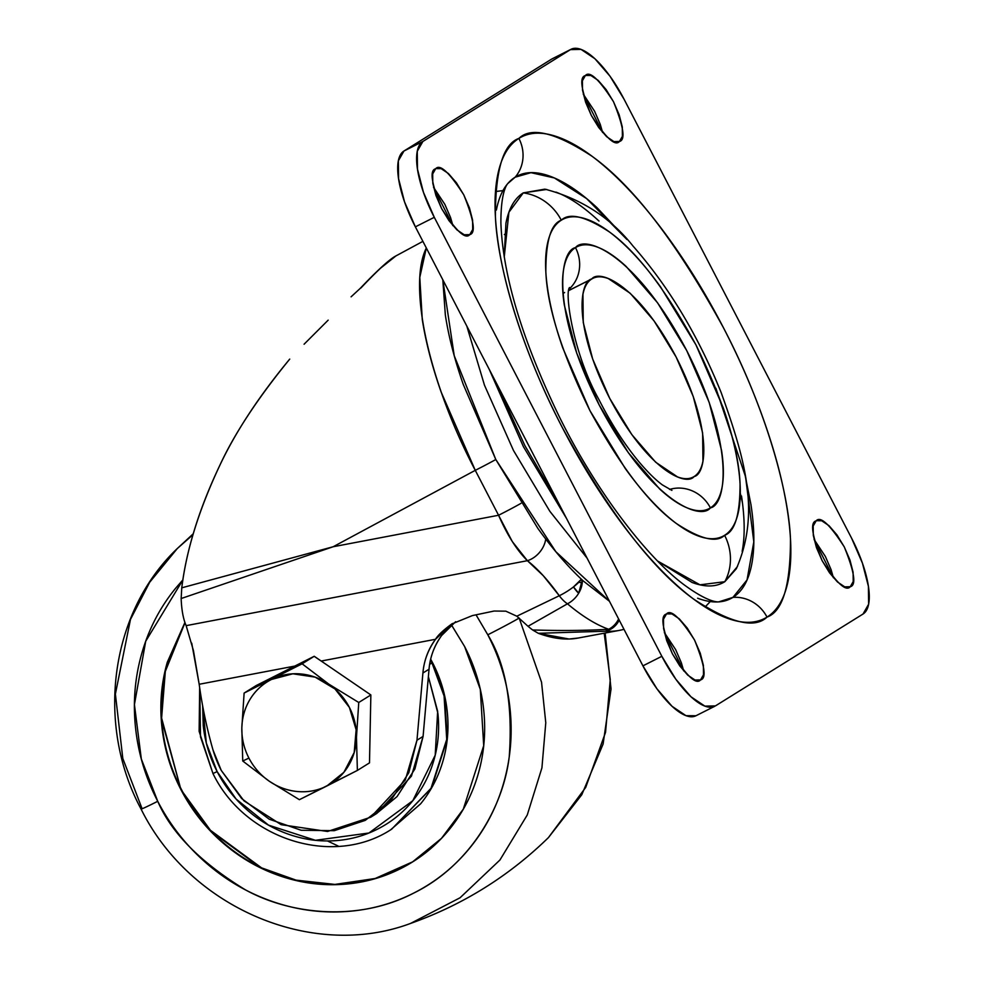 <?xml version="1.0" encoding="UTF-8"?>
<svg xmlns="http://www.w3.org/2000/svg" width="984" height="984" viewBox="0 0 984 984"><rect width="100%" height="100%" fill="white"/><g stroke="black" fill="none" stroke-linecap="round" stroke-linejoin="round"><path stroke-width="1.48" d="M370.734 817.212L376.847 813.399L411.435 776.155L423.083 736.413L416.97 740.214L405.322 779.968L370.734 817.212L327.561 831.48L281.166 824.678L244.007 800.878L221.252 770.423A109.531 102.545 58.1 0 1 213.011 749.992A451.988 423.157 58.1 0 1 199.186 684.274L294.819 666.07L314.228 656.279L256.221 685.541L314.228 656.279L302.125 663.806L244.118 693.068L256.221 685.541L244.118 693.068L241.83 727.889A60.073 56.236 58.1 0 1 271.522 679.44A60.073 56.236 58.1 0 1 349.382 707.398A60.073 56.236 58.1 0 1 326.774 786.044L357.377 770.423L356.466 737.385L358.754 702.49L328.779 684.101L302.125 663.806L244.118 693.068L241.83 727.889L242.74 761.013L269.333 781.259A60.073 56.236 58.1 0 1 248.915 758.086L242.74 761.013L269.333 781.259L299.382 799.684L357.377 770.423L369.492 762.883L357.377 770.423L356.466 737.385L358.754 702.49L370.857 694.95L358.754 702.49L370.857 694.95L369.492 762.883L370.857 694.95L358.754 702.49L328.779 684.101L302.125 663.806L314.228 656.279L370.857 694.95L358.754 702.49L370.857 694.95L314.228 656.279L321.202 661.039L435.531 639.28L321.202 661.039L314.167 656.316L294.819 666.07L199.186 684.274L193.43 650.559L186.148 625.652L527.399 560.696L543.229 575.652L559.281 595.738L516.821 616.205L505.813 611.162L494.079 611.039L472.394 615.59L451.742 623.979L435.531 639.28C437.745 635.393 443.157 630.289 451.742 623.979L452.468 623.524M242.74 761.013L248.915 758.086A60.073 56.236 58.1 0 1 241.83 728.185L242.74 761.013M269.579 781.419L299.382 799.684L326.774 786.044A60.073 56.236 58.1 0 1 269.579 781.419C278.337 787.372 287.82 790.755 298.029 791.579C308.25 792.403 317.832 790.558 326.774 786.044L343.896 772.292L354.203 752.514L356.134 729.734L349.382 707.398L334.978 688.935L315.126 677.127L292.838 673.794L271.522 679.44C262.568 683.954 255.434 690.534 250.133 699.194C244.844 707.84 242.064 717.41 241.83 727.889L241.83 728.185A60.073 56.236 -121.9 0 0 248.915 758.086A60.073 56.236 -121.9 0 0 269.333 781.259L269.579 781.419M186.148 625.652C183.233 618.911 181.573 609.871 181.154 598.53C181.573 609.871 183.233 618.911 186.148 625.652L527.399 560.696C537.879 568.973 548.506 580.658 559.281 595.738A21.205 5.154 -32.2 0 0 573.5 586.919A21.205 5.154 -32.2 0 0 581.384 579.207L573.5 586.919L578.69 593.217L582.257 580.031A21.205 15.35 130.1 0 1 578.69 593.217A21.205 15.35 130.1 0 1 567.461 603.807L528.014 626.279A247.907 86.813 63.2 0 0 532.578 629.944L538.297 633.302L569.059 639.022L578.235 638.026M618.604 618.936L618.038 620.055L619.207 620.092M578.838 582.257L582.221 582.86L578.838 582.257M587.116 558.174L549.847 511.299L513.5 450.512L484.472 385.187L466.81 326.085L484.472 385.187L513.5 450.512L549.847 511.299L587.116 558.174M442.837 279.825L454.227 355.679L495.764 459.454L555.837 551.704L609.453 601.273L583.254 580.966C568.174 567.005 553.057 549.515 537.904 528.457L495.764 459.454L463.267 384.461C454.522 359.418 448.556 336.233 445.334 314.892L442.812 279.788M504.374 234.536L506.711 232.876M426.33 247.98C407.597 285.643 428.876 382.309 475.272 470.34A21.205 0.627 -27.4 0 0 495.801 459.516A21.205 0.627 152.6 0 1 475.272 470.34L333.158 546.747L498.568 515.259L475.272 470.34L441.139 392.038C432.111 366.368 425.814 342.149 422.259 319.394L419.787 277.365L426.318 247.968M422.899 241.363L394.547 256.664C387.77 260.883 376.294 271.486 360.132 288.472L351.091 296.824L360.132 288.472C376.245 271.559 387.721 260.957 394.547 256.664C388.09 260.698 376.884 271.129 360.907 287.992M455.617 621.703L441.644 635.479C434.215 645.91 430.02 657.152 429.036 669.218L422.911 673.019L416.97 740.214L422.911 673.019L429.036 669.218L423.083 736.413L416.97 740.214L408.791 772.747L390.943 800.398L365.248 820.373L334.277 830.681L301.153 830.262L269.198 819.18L241.646 798.541L221.252 770.423L213.011 749.992A451.988 423.157 -121.9 0 1 199.186 684.274L191.732 643.179M181.154 598.53L181.769 587.829C186.517 549.527 199.211 508.679 219.85 465.284C235.791 431.521 259.087 396.122 289.726 359.099C257.796 398.176 234.512 433.575 219.85 465.284C198.952 509.687 186.259 550.536 181.769 587.829L333.158 546.747L475.272 470.34L498.568 515.259L333.158 546.747L181.154 598.53L333.158 546.747L181.769 587.829L181.154 598.53M396.158 255.742L380.328 268.374M422.911 673.019C423.895 660.953 428.101 649.711 435.531 639.28C428.237 649.145 424.03 660.399 422.911 673.019M451.742 623.979L472.394 615.59L494.079 611.039L505.813 611.162L516.821 616.205L528.014 626.279L567.461 603.807A247.907 86.813 63.2 0 0 608.702 629.268A247.907 86.813 -116.8 0 1 567.461 603.807A21.205 15.35 -49.9 0 0 578.69 593.217A15.523 5.437 -116.8 0 1 573.5 586.919A21.205 5.154 147.8 0 1 559.281 595.738A21.205 9.004 59 0 0 567.461 603.807A21.205 9.004 -121 0 1 559.281 595.738L516.821 616.205L526.661 625.061M532.578 629.944C560.314 630.83 585.689 630.609 608.702 629.268C585.689 630.609 560.314 630.83 532.578 629.944L538.297 633.302A378.446 132.532 63.2 0 0 577.866 638.087M328.176 320.144L304.081 344.228M623.991 629.305A390.377 136.715 -116.8 0 1 619.403 630.375A390.377 136.715 -116.8 0 1 605.123 631.236A390.377 136.715 63.2 0 0 619.354 630.387L577.669 638.124M441.902 635.135L441.644 635.479A70.663 66.162 -121.9 0 0 429.036 669.218L423.083 736.413L414.904 768.947L397.056 796.585L376.22 813.793M527.399 560.696L512.307 541.569L498.568 515.259A21.205 0.627 -27.4 0 0 520.954 503.365A21.205 0.627 152.6 0 1 498.568 515.259C507.289 535.161 516.908 550.302 527.399 560.696A21.205 15.227 -49.5 0 0 545.726 539.011A21.205 15.227 130.5 0 1 527.399 560.696M619.12 620.277A21.205 19.471 93.1 0 1 605.123 631.236A21.205 12.718 -94.8 0 0 608.702 629.268A21.205 12.718 85.2 0 1 605.123 631.236A21.205 19.471 -86.9 0 0 619.12 620.277A16.913 5.929 -116.8 0 1 618.038 620.055A21.205 18.659 109.4 0 1 608.702 629.268A21.205 18.659 -70.6 0 0 618.038 620.055M538.297 633.302L605.123 631.236M294.819 666.07L314.228 656.279L321.202 661.039M694.138 476.527C698.542 473.784 701.481 468.642 702.957 461.102L702.625 432.985L693.216 396.454L676.156 357.081L654.028 320.858L630.227 293.293L608.346 278.595C601.679 276.11 596.144 276.246 591.741 278.976L568.863 290.526L591.741 278.976C587.337 281.719 584.41 286.861 582.934 294.413L583.254 322.531L592.676 359.049L609.736 398.422L631.851 434.645L655.664 462.209L677.533 476.92C684.2 479.392 689.735 479.269 694.138 476.527C686.488 486.539 648.087 471.25 609.736 398.422C572.294 325.04 579.97 281.055 591.741 278.976C599.404 268.964 637.804 284.265 676.156 357.081C713.597 430.475 705.909 474.448 694.138 476.527L693.08 477.129M591.741 278.976L592.811 278.386M657.632 561.064L699.968 584.828L724.802 581.704A49.471 46.309 -121.9 0 0 724.605 535.296C716.487 543.131 700.448 539.22 676.488 523.574C649.452 504.214 620.621 466.601 589.982 410.722C561.876 353.268 547.166 306.86 545.837 271.498C545.837 240.932 550.991 223.835 561.286 220.207A49.471 46.309 -121.9 0 0 523.267 192.889L508.912 212.261L504.238 257.008M569.121 289.112A35.338 33.075 -121.9 0 0 575.492 247.624C559.982 250.367 549.859 308.3 599.194 404.99C649.711 500.93 700.313 521.077 710.399 507.879A35.338 33.075 -121.9 0 0 669.575 489.442A35.338 33.075 58.1 0 1 710.399 507.879C716.204 504.275 720.067 497.498 722.01 487.56C723.941 477.621 723.806 465.272 721.579 450.512L709.181 402.394L686.697 350.525L657.558 302.801L626.181 266.48C615.763 256.836 606.156 250.379 597.374 247.107C588.592 243.847 581.298 244.02 575.492 247.624C569.687 251.24 565.825 258.017 563.881 267.955C561.95 277.894 562.085 290.243 564.312 304.991L576.71 353.108L599.194 404.99L628.333 452.714L659.698 489.023C670.129 498.667 679.735 505.136 688.517 508.396C697.299 511.668 704.593 511.495 710.399 507.879C725.909 505.149 736.02 447.216 686.697 350.525C636.168 254.585 585.578 234.426 575.492 247.624A35.338 33.075 58.1 0 1 569.121 289.112M744.63 472.837L750.989 504.767C754.568 528.58 754.802 548.519 751.678 564.57C748.541 580.609 742.305 591.556 732.932 597.386L718.861 601.839C718.726 601.876 709.538 603.696 683.253 584.164C644.766 555.173 594.398 488.335 558.494 415.051C521.987 339.185 502.787 275.139 500.893 222.913C500.77 189.9 507.732 183.602 507.842 183.528L515.136 177.206A35.338 33.075 -121.9 0 0 518.888 138.412C503.242 143.922 495.419 169.9 495.407 216.332C497.166 263.81 520.044 346.786 562.479 427.843C609.022 512.726 652.835 569.871 693.917 599.281C730.312 623.057 754.679 628.997 767.003 617.091A35.338 33.075 -121.9 0 0 732.932 597.386C723.56 603.217 711.789 603.487 697.607 598.211M666.426 614.053L663.487 619.194L663.597 628.567L666.734 640.732L672.416 653.856L679.796 665.934L687.73 675.122L695.024 680.03L700.559 679.895C696.291 685.024 686.918 676.34 672.416 653.856C662.22 628.702 660.227 615.431 666.426 614.053C670.694 608.924 680.067 617.595 694.556 640.08C704.765 665.233 706.758 678.505 700.559 679.895L703.499 674.753L703.388 665.381L700.251 653.204L694.556 640.08L687.189 628.001L679.255 618.813L671.961 613.918L666.721 613.881M683.72 670.928L664.36 632.552L675.651 649.625L681.334 662.749L683.72 670.928M435.629 168.793L432.689 173.934L432.8 183.307L435.937 195.472L441.619 208.596L448.999 220.674L456.933 229.862L464.227 234.77L469.762 234.635C465.493 239.764 456.121 231.08 441.619 208.596C431.423 183.442 429.418 170.171 435.629 168.793C439.885 163.664 449.27 172.335 463.759 194.82C473.968 219.973 475.961 233.245 469.762 234.635L472.689 229.493L472.591 220.121L469.454 207.944L463.759 194.82L456.392 182.741L448.446 173.553L441.164 168.658L435.924 168.621M452.911 225.668L433.55 187.292L444.854 204.364L450.537 217.489L452.923 225.668M585.332 75.608L582.393 80.762L582.503 90.134L585.64 102.299L591.322 115.423L598.702 127.502L606.636 136.69L613.93 141.598L619.465 141.462C615.197 146.591 605.824 137.908 591.322 115.423C581.126 90.27 579.133 76.998 585.332 75.608C589.588 70.491 598.973 79.163 613.462 101.647C623.672 126.801 625.664 140.072 619.465 141.462L622.405 136.321L622.294 126.948L619.157 114.771L613.462 101.647L606.095 89.569L598.161 80.38L590.867 75.485L585.628 75.448M602.626 132.496L583.266 94.12L594.557 111.192L600.24 124.316L602.626 132.496M816.13 520.868L813.19 526.022L813.301 535.394L816.437 547.559L822.132 560.683L829.5 572.762L837.433 581.95L844.727 586.858L850.262 586.722C846.006 591.851 836.621 583.168 822.132 560.683C811.923 535.53 809.93 522.258 816.13 520.868C820.398 515.739 829.77 524.423 844.272 546.907C854.469 572.061 856.474 585.332 850.262 586.722L853.202 581.581L853.091 572.208L849.955 560.031L844.272 546.907L836.892 534.829L828.959 525.64L821.665 520.745L816.437 520.696M833.423 577.756L814.063 539.38L825.355 556.452L831.049 569.576L833.423 577.756M695.946 715.762L685.971 715.676L672.084 706.34L656.968 688.837L642.921 665.848L661.838 656.303L434.288 217.316L423.452 192.31L417.474 169.125L417.265 151.278L422.862 141.475L570.462 49.618L581.003 49.372L594.889 58.708L610.006 76.211L624.053 99.212L851.603 538.199L862.439 563.192L868.417 586.378L868.614 604.237L863.029 614.028L715.429 705.897L704.888 706.143L691.002 696.807L675.885 679.304L661.838 656.303L434.288 217.316L415.371 226.849L404.535 201.855L398.569 178.67L398.36 160.81L403.957 151.019L551.544 59.163L570.462 49.618L551.544 59.163L403.957 151.019L422.862 141.475L570.462 49.618M715.872 388.225L745.552 476.76L753.818 541.827L747.041 579.933L732.932 597.386A35.338 33.075 58.1 0 1 767.003 617.091C777.68 610.449 784.801 597.989 788.356 579.711C791.923 561.433 791.665 538.715 787.569 511.582C783.485 484.436 775.884 454.94 764.765 423.071C753.646 391.214 739.87 359.406 723.412 327.672C706.967 295.938 689.095 266.676 669.809 239.887C650.535 213.11 631.298 190.847 612.122 173.098C592.946 155.349 575.271 143.48 559.121 137.465C542.971 131.45 529.552 131.77 518.888 138.412C508.211 145.054 501.09 157.514 497.535 175.804C493.968 194.082 494.226 216.787 498.322 243.934C502.406 271.067 510.007 300.575 521.126 332.432C532.233 364.301 546.022 396.097 562.479 427.843C578.924 459.577 596.796 488.839 616.07 515.616C635.356 542.393 654.594 564.668 673.769 582.405C692.945 600.154 710.608 612.036 726.77 618.038C742.92 624.053 756.339 623.733 767.003 617.091C782.649 611.581 790.472 585.615 790.472 539.183C788.725 491.692 765.847 408.717 723.412 327.672C676.869 242.79 633.056 185.644 591.974 156.235C555.579 132.459 531.212 126.518 518.888 138.412A35.338 33.075 58.1 0 1 515.136 177.206C524.497 171.376 536.28 171.105 550.45 176.382C564.631 181.646 580.142 192.077 596.981 207.649L626.894 239.456M714.679 706.315A70.663 24.748 -116.8 0 1 661.838 656.303L642.921 665.848L415.371 226.849L642.921 665.848A70.663 24.748 63.2 0 0 695.762 715.848M571.212 49.2A70.663 24.748 -116.8 0 1 624.053 99.212L851.603 538.199A70.663 24.748 -116.8 0 1 863.029 614.028L715.429 705.897M434.288 217.316A70.663 24.748 -116.8 0 1 422.862 141.475L403.957 151.019A70.663 24.748 63.2 0 0 415.371 226.849L434.288 217.316M710.288 601.544L705.085 607.005M496.871 384.092L524.841 445.543L558.691 503.341M742.477 503.008L740.288 493.181M502.972 190.601L495.481 191.548M496.391 210.023C499.515 193.971 505.764 183.036 515.136 177.206L530.954 172.667L554.373 177.956L586.587 198.571L626.722 239.272M546.735 189.457L523.267 192.889C514.595 198.276 508.814 208.399 505.924 223.257L504.214 256.836M657.681 561.114L692.121 582.479C705.245 587.35 716.143 587.104 724.802 581.704L737.459 566.526M742.145 551.335C745.048 536.489 744.826 518.039 741.505 495.998M598.998 221.056C583.414 206.64 569.072 196.997 555.948 192.114M561.286 220.207C568.309 215.84 577.141 215.631 587.768 219.592C598.407 223.54 610.031 231.363 622.651 243.048C635.283 254.721 647.939 269.382 660.633 287.008L695.909 344.794L723.129 407.585C730.448 428.557 735.454 447.978 738.148 465.838C740.829 483.71 741.001 498.654 738.664 510.684C736.315 522.725 731.629 530.929 724.605 535.296C717.582 539.663 708.751 539.872 698.123 535.923C687.484 531.963 675.86 524.14 663.228 512.467C650.609 500.782 637.952 486.133 625.258 468.495L589.982 410.722L562.762 347.918C555.443 326.946 550.437 307.525 547.744 289.665C545.05 271.805 544.878 256.849 547.227 244.819C549.576 232.79 554.263 224.586 561.286 220.207C569.404 212.384 585.443 216.296 609.391 231.941C636.439 251.301 665.27 288.915 695.909 344.794C724.015 402.247 738.726 448.655 740.054 484.005C740.054 514.571 734.9 531.668 724.605 535.296A49.471 46.309 58.1 0 1 724.802 581.704L736.327 568.74C760.78 512.812 744.863 458.716 721.211 392.702C698.136 335.519 668.714 286.615 632.946 245.975C610.424 217.55 581.064 198.608 544.841 189.149L523.267 192.889A49.471 46.309 58.1 0 1 561.286 220.207M141.081 809.069A28.265 0.836 -27.4 0 0 157.735 801.296A28.265 0.836 152.6 0 1 141.081 809.069A28.265 0.836 152.6 0 1 141.954 808.344L122.815 758.492L115.386 694.064L130.478 619.416L149.679 582.27L177.255 548.58L193.012 534.669L177.255 548.58C110.282 612.319 95.276 723.843 141.069 809.057C189.678 907.629 312.137 960.286 410.549 923.435L460.069 897.765L499.921 860.028L527.252 814.998L541.926 767.852L545.776 722.748L541.544 682.219L519.158 618.05A28.265 0.836 152.6 0 1 487.793 634.791A28.265 0.836 -27.4 0 0 519.158 618.05L541.544 682.219L545.776 722.748L541.926 767.852L527.252 814.998L499.921 860.028L460.069 897.765L410.549 923.435C462.775 904.911 508.728 876.314 548.395 837.642L585.714 787.397L605.529 732.391L610.264 679.624L604.188 633.204L610.264 679.624L605.529 732.391L585.714 787.397L548.395 837.642L581.802 794.703L603.106 744.052L611.039 688.997L605.148 633.019M476.035 614.828L487.793 634.791C499.835 658.013 507.227 682.466 509.97 708.148C512.726 733.83 510.61 758.775 503.648 783.006C496.686 807.237 485.395 828.897 469.786 847.974C454.178 867.064 435.42 882.131 413.538 893.177C391.657 904.21 368.299 910.385 343.478 911.701C318.644 913.017 294.241 909.364 270.256 900.741C246.271 892.131 224.524 879.204 205.029 861.984C185.533 844.752 169.765 824.518 157.735 801.296L141.327 758.996L134.427 704.569L145.706 641.26L182.926 579.859M451.447 624.938L464.596 646.488L480.29 689.304L483.71 745.663L463.304 809.143L441.508 838.331L412.382 862.033L374.719 878.761L334.498 884.678L295.643 880.409L261.129 868.134L209.998 830.545L180.933 789.599L210.428 830.287L261.56 867.863L296.073 880.139L334.917 884.419L375.138 878.503L412.8 861.775L419.024 857.679M199.654 687.607L199.137 731.358L212.962 773.535L217.132 771.591L212.962 773.535L200.502 736.856L199.777 688.382M430.463 660.079L431.988 662.958L432.517 662.626L430.672 659.182L432.517 662.626L431.988 662.958L430.463 660.079M202.655 705.872L203.233 725.626C204.955 741.715 209.58 757.04 217.132 771.591L236.123 799.069L268.534 825.145L315.409 840.299L368.938 833.005L412.788 800.718L435.211 755.183L437.659 711.334L428.372 676.635L437.868 713.216C439.59 729.316 438.274 744.949 433.907 760.128C429.541 775.318 422.468 788.885 412.69 800.853C402.899 812.809 391.152 822.255 377.438 829.168C363.723 836.092 349.086 839.955 333.527 840.779C317.967 841.603 302.678 839.315 287.648 833.915C272.617 828.516 258.989 820.422 246.775 809.623C234.549 798.824 224.672 786.154 217.132 771.591L206.333 743.068L202.667 705.959M429.651 664.286L431.988 662.958L429.651 664.286M212.962 773.535C245.041 839.856 333.711 867.691 391.743 829.106L430.992 788.332L446.724 739.402L444.079 695.959L431.988 662.958L444.079 695.959L446.724 739.402L430.992 788.332L391.743 829.106L431.521 788L447.253 739.07L444.608 695.626L432.517 662.626C440.488 678.013 445.383 694.212 447.203 711.223C449.024 728.234 447.634 744.765 443.021 760.816C438.409 776.868 430.93 791.222 420.586 803.866L390.734 829.721M412.382 862.033L410.168 863.386M401.201 868.294C382.395 877.777 362.321 883.091 340.981 884.222C319.652 885.342 298.669 882.205 278.054 874.801C257.439 867.396 238.755 856.289 222.003 841.48C205.25 826.671 191.695 809.291 181.351 789.328C171.007 769.377 164.648 748.357 162.286 726.29C159.925 704.224 161.745 682.773 167.723 661.949L185.004 622.675L165.324 671.383L161.61 718.049L180.933 789.599L161.167 718.062L164.992 671.223L184.918 622.442L167.305 662.207C161.315 683.031 159.506 704.482 161.868 726.549C164.23 748.627 170.576 769.636 180.933 789.599C191.277 809.549 204.82 826.941 221.584 841.75C238.337 856.56 257.021 867.667 277.636 875.071C298.25 882.476 319.222 885.612 340.562 884.481C361.903 883.349 381.976 878.048 400.783 868.552C419.59 859.069 435.703 846.117 449.122 829.721C462.541 813.313 472.234 794.703 478.224 773.879C484.202 753.055 486.022 731.604 483.661 709.538C481.299 687.472 474.94 666.451 464.596 646.488L451.471 624.926M487.793 634.791C505.776 664.114 512.935 704.692 509.257 756.511C503.427 806.905 469.921 865.6 413.538 893.177C357.881 922.131 290.022 914.554 245.2 889.721C200.465 862.328 171.302 832.845 157.735 801.296C145.694 778.073 138.301 753.621 135.558 727.939C132.803 702.269 134.919 677.312 141.88 653.081C148.842 628.85 160.134 607.189 175.742 588.112L182.938 579.834M327.426 840.939L338.127 846.006M624.016 629.354L619.354 630.387M592.651 278.472L568.875 290.464M671.912 490.389L662.478 484.964C655.578 479.946 647.62 472.086 638.604 461.398C624.323 444.153 611.064 423.477 598.838 399.381C573.106 353.588 564.373 292.002 569.576 287.512L569.527 287.599M566.538 518.47L523.377 446.613L489.183 369.246M714.753 706.278L695.836 715.811M571.138 49.237L552.233 58.782M564.619 292.531L563.266 293.293M177.292 548.543L193.27 533.759"/></g></svg>
